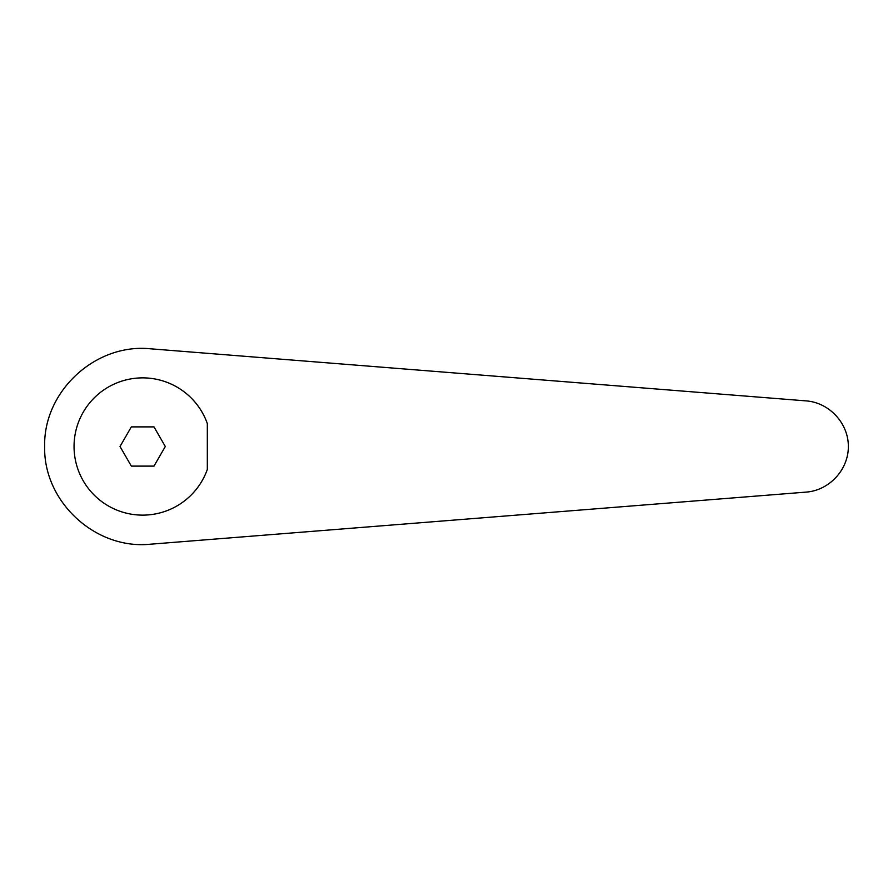 <?xml version="1.0" encoding="UTF-8"?>
<svg xmlns="http://www.w3.org/2000/svg" width="893" height="893" viewBox="0 0 893 893"><rect width="100%" height="100%" fill="white"/><g stroke="black" fill="none" stroke-linecap="round" stroke-linejoin="round"><path stroke-width="1.34" d="M150.426 348.795C95.451 343.113 43.344 391.246 44.65 446.5C43.344 501.754 95.451 549.887 150.426 544.205L806.234 492.099C829.329 490.391 848.484 469.662 848.35 446.5C848.484 423.338 829.329 402.609 806.234 400.901L150.426 348.795M207.321 423.561A68.605 68.605 0 0 0 74.052 446.5A68.605 68.605 0 0 0 207.321 469.439L207.321 423.561M142.657 544.507L145.425 544.473M142.657 348.493L145.425 348.527M120.019 446.5L131.338 426.887L153.987 426.887L165.305 446.5L153.987 466.113L131.338 466.113L120.019 446.5"/></g></svg>
